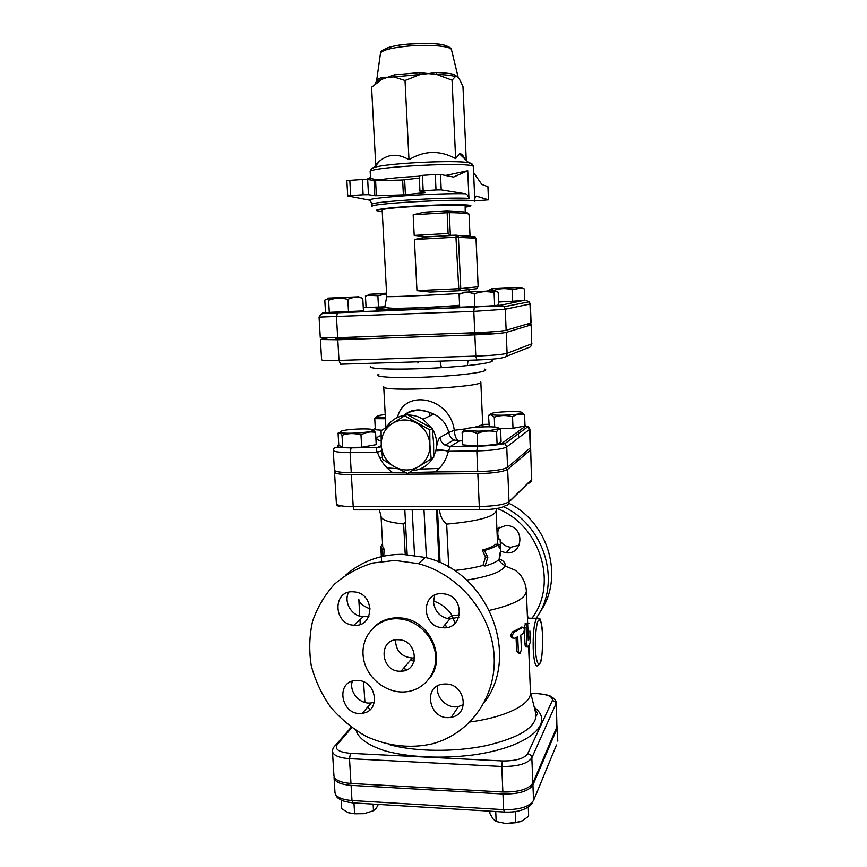 <?xml version="1.0" encoding="UTF-8"?>
<svg xmlns="http://www.w3.org/2000/svg" width="867" height="867" viewBox="0 0 867 867"><rect width="100%" height="100%" fill="white"/><g stroke="black" fill="none" stroke-linecap="round" stroke-linejoin="round"><path stroke-width="1.3" d="M557.102 726.405L556.993 728.638L532.934 785.014C528.729 791.192 518.737 794.194 502.958 793.988L351.081 785.361C340.547 784.494 334.879 781.915 334.055 777.612L334.12 776.669M527.678 753.781C524.08 758.679 515.648 761.074 502.383 760.955L350.506 753.336C338.769 752.22 334.348 749.283 337.23 744.547L336.136 744.666C333.741 746.693 332.516 748.915 332.451 751.353L333.936 775.748C334.76 780.029 340.438 782.598 350.972 783.454L502.871 792.026L501.755 766.471C517.577 766.623 527.602 763.751 531.839 757.866L556.343 702.964L556.928 726.893L556.072 704.253C555.78 702.129 554.533 700.915 552.344 700.623L527.678 753.781C530.116 754.127 531.504 755.493 531.839 757.866L532.858 783.074C528.653 789.241 518.65 792.221 502.871 792.026M530.691 449.496L531.514 479.635L530.691 449.496L529.791 448.651M397.108 618.745C376.712 618.149 360.585 636.541 363.251 656.807C365.549 677.094 385.826 693.893 405.756 691.833C423.486 690.251 437.066 674.027 435.613 655.68C434.367 637.343 418.273 620.739 400.131 618.94L397.108 618.745M398.235 639.738L398.571 639.748C417.807 639.879 420.17 671.318 401.009 671.199C380.559 672.705 377.47 638.524 398.235 639.738M352.793 591.771C332.256 590.644 333.47 624.522 353.899 625.215C374.1 627.643 375.357 594.307 355.058 591.966L352.793 591.771M348.632 592.259C343.343 602.11 351.785 616.339 363.175 616.773L368.995 616.09M441.856 593.657C420.701 592.508 421.373 626.7 442.419 627.697C463.065 630.461 465.59 597.146 444.869 593.982L441.856 593.657M434.714 595.163L433.522 602.153C434.833 611.734 440.263 617.358 449.8 619.038L458.903 617.152M445.876 683.998L443.839 684.052C421.232 685.32 429.653 722.157 451.36 717.193C470.185 714.484 465.178 683.792 445.876 683.998M437.813 685.819C434.985 697.003 447.134 709.206 458.47 706.529L463.433 704.611M357.551 680.497L356.055 680.519C334.434 681.115 341.37 716.966 362.319 713.248C381.155 711.504 376.679 680.313 357.551 680.497M352.305 681.213C348.794 692.039 360.098 704.925 371.325 702.866L374.446 702.064M394.984 560.429L418.425 563.658C458.816 574.279 491.372 613.359 494.071 654.91C496.975 696.494 470.033 734.056 431.95 743.908C410.145 748.795 387.018 746.053 365.95 736.278C352.435 728.583 340.601 718.786 330.435 706.898C321.538 694.099 315.122 680.281 311.21 665.444C308.88 650.402 309.335 635.641 312.597 621.173C317.43 607.247 324.767 594.892 334.586 584.098C345.651 574.528 358.309 567.506 372.582 563.041L394.984 560.429M429.089 678.872C447.405 658.497 429.598 619.732 401.074 617.987L398.061 617.792C388.383 617.737 380.234 620.956 373.59 627.426M395.493 639.911C395.807 650.889 401.432 656.926 412.378 658.02L414.729 657.728M519.214 545.083L510.923 547.261C506.404 546.817 502.806 544.714 500.151 540.943M499.219 539.317C497.311 535.188 497.322 531.157 499.251 527.201M496.91 528.935L505.938 525.435L508.376 525.662C525.088 527.97 522.877 554.761 506.209 552.81L500.747 551.271M539.718 612.46C564.612 578.397 549.017 522.573 508.799 503.239M445.313 624.316L446.581 627.556M396.945 618.745L397.433 617.781M455.002 623.362L452.184 615.57C448.011 608.927 441.78 604.061 433.5 600.961M447.426 618.67L452.184 615.57L459.477 614.941M392.144 618.16L391.982 619.005M345.987 574.832C361.734 561.263 380.505 554.425 402.299 554.316L425.296 557.448C487.492 571.526 521.11 654.953 484.23 702.595M536.066 618.377C561.718 583.48 545.202 525.966 503.597 506.74M497.105 508.474C540.087 525.001 558.478 583.654 531.915 618.29M439.482 509.829C440.068 515.898 442.463 520.655 446.668 524.112C477.782 521.251 494.266 516.851 496.13 510.901L497.571 544.281M500.508 545.657L500.747 551.282L499.576 554.078L499.132 559.486C496.65 561.794 491.968 563.962 485.087 565.988L482.908 565.609L485.509 556.993L482.225 550.155C488.793 548.312 493.269 546.34 495.664 544.248L498.482 544.303L499.338 548.399L500.508 545.657L500.075 539.274L497.365 539.426M384.103 549.114L382.217 549.31L381.881 556.05L383.788 555.877L384.103 549.114L382.715 546.654L381.068 516.526C381.567 519.951 389.088 522.443 403.621 524.004L405.463 522.053M529.163 660.166L529.401 644.961M530.355 450.092L507.661 469.329C503.239 471.832 493.29 473.263 477.836 473.653L351.363 474.628C340.818 474.607 335.204 473.761 334.521 472.103L336.385 503.586C337.079 505.515 342.682 506.545 353.205 506.653L351.363 474.628M335.366 471.052L334.521 472.103M532.858 783.074L556.928 726.893M528.274 640.475L527.689 626.028L526.876 623.882L526.161 627.795L526.811 643.747C527.017 646.359 527.472 647.432 528.155 646.955L530.181 642.631L529.954 636.671L528.274 640.475M529.954 636.671L528.122 636.692L529.943 636.703M527.537 646.934L526.269 646.88C525.597 647.335 525.153 646.251 524.947 643.639L524.297 627.697L525.38 623.817M513.188 638.155L512.722 638.079C510.316 636.974 510.251 634.915 512.527 631.913L521.891 627.166M514.153 632.184L523.072 627.264C524.622 628.228 524.687 630.255 523.289 633.365L520.785 635.023L521.392 649.676L519.972 653.653L518.336 651.453L517.729 636.736L514.359 638.361C511.898 637.278 511.823 635.218 514.153 632.184L512.527 631.913M519.073 653.523L516.645 651.193L516.071 637.559M527.277 613.337L527.981 618.193M529.9 630.992L530.062 636.833M528.22 636.692L527.45 618.204L529.358 618.16M439.168 468.451L419.65 469.112M397.996 468.733L387.061 467.909M379.779 457.841L382.358 457.18M435.841 450.71L444.348 450.374M381.252 445.519L377.069 447.654C375.855 448.488 375.975 449.995 377.427 452.162C380.245 460.475 385.186 467.194 392.252 472.287L351.254 472.623C340.698 472.602 335.085 471.767 334.413 470.131L333.242 450.341C333.903 451.815 339.517 452.531 350.095 452.498L351.124 447.871C339.604 447.838 335.258 446.938 338.087 445.183L338.759 444.879M477.739 471.594L476.817 450.938C492.315 450.504 502.286 449.171 506.729 446.928L529.889 429.143L530.626 447.654L507.574 467.302C503.153 469.773 493.204 471.204 477.739 471.594L435.288 471.941C441.964 466.674 446.321 459.792 448.347 451.284L450.298 446.548L458.936 441.227L453.864 439.905C451.057 438.193 449.366 435.722 448.781 432.47L439.862 437.532C438.225 439.439 436.935 443.644 435.971 450.157C437.532 442.636 436.318 435.505 432.34 428.742M392.252 472.287L405.485 472.515M409.029 472.591L435.288 471.941M531.168 324.789L531.547 343.906L531.168 324.789L526.345 324.377M465.536 428.883L454.297 430.281C449.821 396.674 403.989 388.6 397.476 417.45M440.035 361.149L441.14 366.427M467.411 365.614L468.017 360.282M404.098 415.391C412.107 409.278 421.98 408.834 433.706 414.068L433.76 414.101C441.747 418.089 446.754 424.212 448.781 432.47L454.297 430.281C454.72 435.646 456.042 439.201 458.296 440.956L462.534 440.826M432.134 428.406L422.988 419.26C418.414 416.442 413.505 415.022 408.27 415.033M406.005 415.141C397.65 416.127 391.158 420.127 386.541 427.149M530.81 324.995L506.22 332.375C501.56 333.362 491.101 334.185 474.856 334.857L337.794 339.777L320.389 339.528L321.603 359.805C322.242 360.52 328.029 360.726 338.986 360.423L337.794 339.777M327.672 337.935L320.389 339.528M418.176 361.821L417.861 363.035M381.328 446.808L377.069 447.654L336.32 447.415C334.922 446.982 333.903 447.957 333.242 450.341M524.979 424.873L525.695 426.022L502.502 442.896C498.753 444.728 490.429 445.822 477.522 446.191L476.817 450.938L448.347 451.284C442.235 449.767 438.117 449.388 435.971 450.157L433.749 456.389M351.254 472.623L350.095 452.498L377.427 452.162L381.653 450.948M412.085 470.694C421.199 469.925 428.179 465.612 433.012 457.743M444.305 333.838L388.611 335.854M531.092 322.903L506.133 330.273C501.462 331.237 491.004 332.05 474.758 332.733L337.675 337.707L320.27 337.491L319.056 317.116L473.815 311.383L505.266 309.248L530.355 303.97L531.092 322.903M356.044 337.046L355.589 337.816C352.706 338.488 335.236 339.268 335.767 338.704L335.713 337.772M490.885 331.898L490.917 332.82C491.491 333.459 469.556 334.489 470.077 333.795L470.033 332.906M363.544 681.841L364.931 702.454M367.575 707.19L370.09 709.629M470.055 721.951C506.501 717.107 531.59 704.037 530.463 692.408L528.61 646.327M373.005 429.848L375.563 432.503L376.224 444.652L361.669 447.253L342.725 447.502L338.78 445.172L338.065 433.121L340.178 432.828L342.01 435.277L342.725 447.502M381.805 430.227L375.357 429.739L374.75 418.653L377.145 416.236M521.739 412.519L524.568 414.675L525.023 426.033L513.004 428.255L498.178 428.504M489.27 426.737L488.5 415.38L490.96 414.762L494.288 417.146L494.71 427.073M497.734 428.797C504.897 425.079 457.559 427.182 465.037 430.249L477.739 431.181C487.622 430.899 494.288 430.108 497.734 428.797L500.562 429.165L501.083 441.52L497.094 444.381L477.684 446.082L462.718 444.858L462.144 432.395L464.56 429.393M358.635 296.796L327.683 298.129L358.635 296.796L362.764 298.421L363.457 310.928L325.515 312.51L324.789 300.112L327.52 299.039L328.582 300.264L329.33 312.846M385.143 306.82L366.069 307.482L365.44 296.167L367.911 295.192L377.871 295.755L378.489 307.189M520.124 287.421L491.719 288.787L520.124 287.421L524.264 288.906L524.719 300.513L498.633 302.041M493.995 290.781L463.336 292.266L493.995 290.781L498.222 292.244L498.753 305L494.667 305.758L459.673 307.211L459.087 294.357L461.938 293.295C465.687 292.049 469.806 292.244 474.303 293.87L474.878 306.885M452.368 235.456L427.409 236.789L414.198 235.412L413.169 214.799L423.92 212.242L447.48 210.724M414.404 239.52L455.955 237.2L458.881 290.77L430.108 292.06L416.962 290.651L414.404 239.52L427.409 236.789M461.981 293.252C441.715 294.823 384.374 297.316 386.747 296.547L382.163 210.074C379.41 207.495 467.627 203.181 465.145 206.01L465.221 212.22M456.335 235.163L455.955 237.2L476.005 238.262L478.129 286.76L460.767 288.624L458.415 237.114L457.96 235.889L456.335 235.163L450.352 235.325L449.301 212.653C462.404 212.892 468.993 213.499 469.069 214.474L470.044 236.214M460.756 235.477L469.99 236.127M468.679 236.041L468.711 236.593L468.245 236.008M413.169 214.799L447.144 212.729L448.109 233.483L450.352 235.325M445.551 175.47L467.725 170.756L453.528 177.063L440.49 174.462L435.277 174.495L436.014 189.981L423.172 190.816L422.424 175.372L419.195 175.86L419.953 191.249L423.172 190.816M435.277 174.495L422.424 175.372M419.303 178.071L402.635 180.011L375.584 180.791L367.662 179.491L362.287 179.523L363.121 194.772L350.669 195.584L349.813 180.379L346.865 180.813L347.721 195.975L350.669 195.584M362.287 179.523L349.813 180.379M408.986 159.723C424.266 150.468 439.818 150.089 455.63 158.596L452.065 80.176L436.74 74.475L428.341 73.619L419.986 74.573L405.019 80.512L408.986 159.723C398.267 153.47 388.589 153.827 379.952 160.796L375.693 164.34L371.575 87.242L381.859 79.385L382.694 77.293C379.193 78.333 377.188 79.363 376.668 80.403L379.215 80.252L387.733 77.261L382.694 77.293M466.262 160.33L462.967 86.451L459.282 78.843L457.321 76.805L455.403 76.534L452.065 80.176M405.019 80.512L393.759 76.925L387.733 77.261L394.279 74.887L393.759 76.925L419.986 74.573L419.812 72.59L394.279 74.887M455.63 158.596L459.499 153.849C461.157 153.307 462.989 155.063 464.994 159.116M471.973 164.34C472.363 163.722 471.301 163.202 468.798 162.758C455.457 159.842 387.3 163.18 374.306 167.385C371.26 168.859 369.895 170.365 370.187 171.915L370.491 177.681C370.577 178.602 373.124 179.263 378.142 179.653L375.975 180.78M370.48 177.507L366.665 179.404M378.175 180.715L378.142 179.653M473.588 172.555L481.814 184.454L487.926 186.73L488.489 199.854L476.579 196.202C475.864 195.888 475.246 196.787 474.748 198.901M488.489 199.854L474.834 200.916M374.045 180.748L374.847 195.714L368.486 194.707L367.662 179.491M363.121 194.772L368.486 194.707M347.721 195.975L368.692 200.006C369.83 200.071 370.903 201.458 371.932 204.168L371.943 204.493C368.388 201.838 447.383 196.831 468.949 198.435C467.855 195.303 466.619 193.742 465.221 193.764L441.216 189.906L440.49 174.462M467.725 170.756L468.949 198.435M436.014 189.981L441.216 189.906M425.101 192.279L419.953 191.249M425.112 192.55L405.398 194.739L404.651 179.87M402.635 180.011L403.383 194.869L405.398 194.739M403.383 194.869L376.376 195.736L375.584 180.791M374.847 195.714L376.376 195.736M458.058 77.293L457.982 76.534L457.321 76.805L454.297 74.529C450.363 73.446 444.305 72.774 436.123 72.492L428.341 73.619L419.812 72.59M436.123 72.492L436.74 74.475C445.15 74.757 451.371 75.44 455.403 76.534L454.297 74.529M499.446 555.834L500.779 555.758L500.638 552.246M485.509 556.993L487.839 557.318L484.404 550.512C491.286 548.573 495.989 546.503 498.482 544.303M485.087 565.988L487.839 557.318M482.225 550.155L484.404 550.512M498.59 544.812L500.313 544.714M382.553 543.533L380.808 546.784L382.217 549.31M494.667 305.758L494.114 292.808C487.449 290.987 480.838 291.345 474.303 293.87M495.122 291.453L494.114 292.808M485.91 291.68L487.937 291.193M492.098 290.922L495.22 291.377M521.175 288.039L512.094 289.719C505.851 288.039 499.728 288.31 493.702 290.532M512.57 301.456L512.094 289.719M386.563 293.165L369.104 294.325L386.584 293.588M348.523 312.055L347.808 299.408C341.251 297.587 334.846 297.869 328.582 300.264M487.839 290.716L491.221 289.144L493.648 290.532M386.595 293.87L377.871 295.755M360.282 297.76C356.315 296.796 352.165 297.338 347.808 299.408M477.684 446.082L477.121 433.478C471.973 431.018 466.988 430.65 462.144 432.395M497.094 444.381L496.563 431.831C490.018 430.281 483.537 430.823 477.121 433.478M498.276 429.111L496.563 431.831M498.319 428.265L499.392 428.666M482.659 509.785L487.189 509.59M521.609 413.05C526.052 410.156 485.325 412.02 491.448 414.437C494.472 416.019 518.509 415 521.414 413.158L521.609 413.05M524.568 414.675L523.755 414.48C520.081 413.559 516.342 414.328 512.527 416.789C506.35 415 500.259 415.109 494.288 417.146M513.004 428.255L512.527 416.789M385.219 414.513C378.738 415.282 376.17 416.041 377.503 416.81L385.371 417.482M340.937 431.289L340.688 432.47C344.21 434.194 369.353 432.774 372.637 430.671C378.554 427.94 346.681 428.58 340.937 431.289M361.669 447.253L360.986 434.974C354.516 433.023 348.187 433.132 342.01 435.277M488.76 415.228L490.971 414.058M385.447 418.739L374.75 418.653M375.563 432.503C370.642 431.278 365.787 432.102 360.986 434.974M429.913 444.717C429.122 435.212 424.667 428.016 416.55 423.107C408.151 418.794 400.023 418.945 392.166 423.551C384.677 428.71 381.036 435.982 381.242 445.378C382.065 454.763 386.476 461.905 394.463 466.793C402.754 471.139 410.85 471.063 418.761 466.565C426.336 461.493 430.054 454.21 429.913 444.717L431.202 458.871L407.555 473.501L394.463 466.793L382.661 459.391L381.242 445.378L381.101 430.682L404.564 415.792L429.761 429.869L429.913 444.717M407.555 473.501L431.202 458.871M433.728 457.31L433.576 442.625L432.308 428.526L429.761 429.869M432.308 428.526L407.295 414.567L404.564 415.792M520.157 821.743L506.014 823.574L515.767 822.718L522.302 820.789L527.299 817.223L528.642 815.966L528.285 807.058M493.106 818.979L496.173 821.493L506.014 823.574M489.833 811.165L489.942 813.614L493.052 818.925M515.291 811.566L515.767 822.718M495.729 811.523L496.173 821.493M353.964 802.95L354.614 813.799L364.151 813.679L350.04 813.279M364.151 813.679L373.482 810.71L376.365 808.098L378.337 804.424M373.113 804.11L373.482 810.71M341.208 800.068L341.739 808.748L348.22 812.682L354.614 813.799M556.506 744.97L533.563 800.458C529.369 806.809 519.398 809.876 503.64 809.648L504.475 812.043C517.469 812.596 526.724 809.702 532.23 803.351M502.958 793.988L503.64 809.648L351.991 800.544L353.237 802.907L504.052 812.021M351.081 785.361L351.991 800.544C341.468 799.645 335.789 796.979 334.965 792.557C336.06 796.047 337.198 797.933 338.401 798.214C340.536 799.374 339.81 801.01 352.598 802.864M557.253 727.272L557.784 741.112L556.993 728.638M532.934 785.014L533.563 800.458M350.972 783.454L349.499 758.668L501.755 766.471L502.383 760.955M332.451 751.353C333.253 755.428 338.943 757.866 349.499 758.668L350.506 753.336M414.101 661.228L410.503 660.199M397.303 617.781L395.504 618.745M403.328 668.511L407.165 669.595M378.337 623.807L378.716 623.243M423.996 509.829L426.412 557.752M414.534 555.248L412.193 509.839M437.499 509.829L440.089 562.705M439.049 562.239L436.469 509.829M466.63 580.11C489.584 576.436 502.361 571.689 504.973 565.869C505.732 563.225 503.814 560.862 499.197 558.76M482.984 565.371C475.149 567.625 465.568 569.337 454.265 570.508M489.497 610.368C513.838 604.711 526.128 598.23 526.367 590.893C525.933 585.117 523.993 579.893 520.568 575.222L515.659 570.421L504.973 565.869C501.939 563.16 501.657 564.33 498.98 559.627M359.762 616.144L358.786 599.097C359.014 602.738 362.829 606.022 370.209 608.948M448.738 567.105L446.668 524.112M403.621 524.004L405.225 554.381M535.383 648.462C535.177 637.418 535.871 628.694 537.475 622.3C539.653 616.079 542.168 622.614 542.753 635.522C542.959 646.143 542.298 654.715 540.759 661.239C538.645 667.872 536.012 661.857 535.383 648.462M533.216 648.971L533.216 648.971C533.985 662.171 535.568 667.666 537.952 665.444C540.715 662.16 542.103 665.347 542.807 636.291C540.39 611.365 539.458 620.219 536.5 618.388C534.007 623.622 532.912 633.81 533.216 648.971M538.407 618.236L529.379 618.236M509.016 501.993L527.981 483.342C530.203 483.103 531.384 481.868 531.514 479.635L509.016 501.744L507.661 469.329M480.025 509.807L354.679 509.861C353.909 510.099 353.422 509.027 353.205 506.653L479.299 506.512C479.473 508.951 479.819 510.045 480.361 509.807C493.193 509.547 501.462 508.203 505.158 505.786C507.585 505.548 508.875 504.193 509.016 501.744C504.627 504.605 494.721 506.187 479.299 506.512L477.836 473.653M351.222 727.229L333.817 747.202M337.23 744.547L351.807 727.662M530.788 693.351L536.597 693.557C547.727 694.326 552.983 696.689 552.344 700.623M524.947 643.639L526.811 643.747M524.297 627.697L526.161 627.795M523.072 627.264L521.251 627.112L523.039 627.285M516.645 651.193L518.336 651.453M527.548 623.254L529.455 623.232M507.574 467.302L506.729 446.928L504.908 443.633L502.502 442.896M385.913 427.55L383.723 386.715C380.851 392.296 484.23 387.246 480.827 381.968L482.659 423.584C482.659 424.808 479.711 426.076 473.837 427.388M429.88 415.922L429.696 412.226M370.512 366.405C366.719 368.974 395.699 369.981 431.484 368.215C467.28 366.481 496.011 362.655 491.99 360.455M484.447 369.125C492.088 371.195 466.045 375.194 431.907 376.831C397.769 378.532 371.466 377.102 378.857 374.295M530.279 448.239L529.553 429.674L527.895 426.683L525.695 426.022M372.68 429.664L375.292 428.504M482.724 424.418L488.89 424.31M505.689 356.619L527.97 347.808C530.214 347.504 531.406 346.204 531.547 343.906L507.087 353.313L506.22 332.375M476.763 360.011L340.536 364.205L338.986 360.423L475.799 356.109L476.893 360.011C490.462 359.491 499.219 358.689 503.153 357.616C505.634 357.291 506.946 355.849 507.087 353.313C502.437 354.549 492.012 355.481 475.799 356.109L474.856 334.857M381.307 446.538L377.253 447.524L351.124 447.871M477.522 446.191L450.298 446.548L445.096 445.183C442.203 443.427 440.458 440.88 439.862 437.532M381.014 435.451C375.411 437.542 375.422 439.406 381.068 441.021M356.142 730.643C358.743 738.662 368.345 745.392 384.948 750.833C408.259 757.324 441.758 758.983 472.883 754.984C528.783 747.365 555.877 723.067 534.3 707.45M535.329 711.547L536.12 714.711C536.012 727.38 519.452 737.665 486.43 745.577C454.817 752.274 414.686 751.797 389.337 744.612M337.675 337.707L336.461 316.964L337.556 312.629L325.515 312.38M474.758 332.733L473.815 311.383L474.314 307.124L337.22 312.814C321.614 313.919 321.516 312.207 319.056 317.116M506.133 330.273L505.266 309.248L504.301 306.712L500.963 305.195L474.542 306.94L337.556 312.629M386.303 307.59C371.304 308.923 372.485 309.465 389.857 309.205L459.618 305.975M524.708 300.231L500.963 305.195M363.273 307.525L366.047 307.178M530.734 323.098L529.997 304.111L529.13 301.814L526.106 300.459M324.095 312.564L323.337 312.684M322.892 312.824L321.267 314.103M474.542 306.94L474.314 307.124C486.983 306.008 496.986 305.867 504.301 306.712L529.13 301.814L530.355 303.97M459.142 290.738L476.341 288.776L478.172 286.76L476.005 238.262M458.881 290.77L460.767 288.624L416.962 290.651M474.032 236.42L475.571 237.114L456.194 235.239L425.274 236.984M448.109 233.483L414.198 235.412M449.301 212.653L448.358 210.909L447.383 210.8L447.144 212.729L449.301 212.653M375.704 83.503C375.173 82.463 376.343 81.379 379.215 80.252L377.86 81.845M382.217 211.223C365.04 210.594 387.744 207.332 423.529 205.609C459.315 203.832 482.236 204.861 465.189 207.159M370.187 171.915C366.481 166.724 476.514 161.349 473.339 166.876L474.856 201.48C478.107 197.752 368.453 203.116 372.051 206.509L371.943 204.493M465.221 193.764C437.607 193.016 374.176 197.167 368.692 200.006M475.864 196.375L476.579 196.202M380.44 53.624L380.526 52.963C382.499 50.123 391.158 47.88 406.504 46.244C427.171 44.163 450.146 45.918 451.436 49.495L451.588 50.145M445.432 45.452C437.022 43.209 424.266 42.776 407.187 44.174C397.433 45.16 390.41 46.547 386.108 48.357M379.952 160.796L374.306 167.385C371.856 168.068 370.848 168.686 371.304 169.26M445.855 175.34L444.944 175.351M419.216 176.218C401.345 177.215 387.657 178.483 378.164 180.033M334.055 777.612L334.965 792.557M363.175 616.773L353.899 625.215M449.8 619.038L442.419 627.697M458.47 706.529L451.36 717.193M371.325 702.866L362.319 713.248M400.131 618.94L401.074 617.987M401.009 671.199L412.378 658.02M510.923 547.261L506.209 552.81M411.001 659.614L414.231 660.784M397.14 618.745L397.574 617.781M418.425 563.658L425.296 557.448M496.119 510.75L496.466 508.582M381.068 516.374L379.367 509.85M404.824 509.839L407.165 554.49M340.655 505.851C338.163 506.61 336.743 505.851 336.385 503.586M531.438 480.567L531.85 478.963M530.756 693.242L536.662 693.459C554.728 695.648 548.486 696.168 552.908 697.805C554.902 699.214 556.04 700.926 556.343 702.964M524.99 623.807L526.876 623.882M518.65 437.911L518.39 431.332M422.988 419.26L433.706 414.068C425.415 410.6 419.39 409.3 415.64 410.189C411.782 410.308 407.793 412.063 403.675 415.466M462.512 440.458L458.296 440.956L453.864 439.905L445.085 445.183L450.179 446.689L477.392 446.321C490.451 445.638 499.62 444.738 504.908 443.633L527.895 426.683C528.382 426.369 529.054 427.182 529.889 429.143M531.287 345.434L531.904 343.646M483.222 426.781L482.659 423.584M530.452 692.007L536.12 714.711C536.435 715.568 536.89 715.318 537.464 713.985C537.941 713.693 537.02 712.056 534.711 709.087M364.584 700.124L364.27 702.259M527.472 618.204L526.367 590.893M360.238 624.403L359.968 619.688M459.586 305.282C445.855 306.56 414.968 308.273 395.103 308.316C387.137 308.153 383.756 307.438 384.959 306.181L386.747 296.547M476.438 288.711L478.172 286.76M468.982 291.626L468.895 289.632M423.92 212.242L447.383 210.8L460.182 211.515C465.872 212.014 468.83 213 469.069 214.474M488.533 199.887L487.969 186.763M457.982 76.534L451.436 49.495C451.599 48.346 449.453 46.959 445.009 45.333C438.767 43.328 426.044 42.971 406.851 44.26C391.949 45.16 379.768 50.113 380.526 52.963L376.668 80.403M457.982 76.545L458.069 77.391M459.499 153.849L468.798 162.758C471.962 163.928 473.48 165.304 473.339 166.876M381.599 561.285L380.808 546.784M463.336 292.266L461.938 293.295M369.104 294.325L367.911 295.192M328.539 298.302L327.52 299.039M465.037 430.249L462.252 432.178M521.414 413.158L523.755 414.48M377.503 416.81L374.967 418.577M372.637 430.671L375.346 432.167"/></g></svg>
